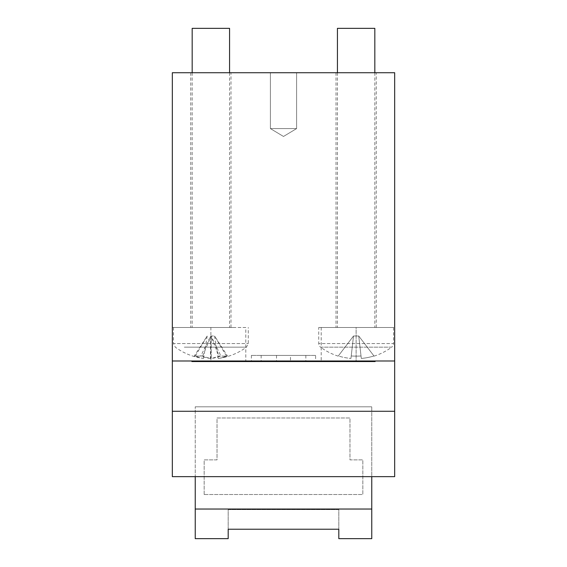 <?xml version="1.0" encoding="UTF-8"?>
<svg xmlns="http://www.w3.org/2000/svg" width="567" height="567" viewBox="0 0 567 567"><rect width="100%" height="100%" fill="white"/><g stroke="black" fill="none" stroke-linecap="round" stroke-linejoin="round"><path stroke-width="0.43" stroke-dasharray="2.83 2.13" d="M245.787 327.478L210.874 327.478L210.874 361.555L245.787 361.555L191.88 361.555L210.874 361.555L210.874 327.478L245.787 327.478L245.787 361.555M230.989 72.725L190.76 72.725L230.989 72.725L230.989 327.478L190.76 327.478L230.989 327.478M190.76 72.725L190.76 327.478M376.24 72.725L336.011 72.725L376.24 72.725L376.24 327.478L336.011 327.478L376.24 327.478M336.011 72.725L336.011 327.478M296.598 72.725L296.598 128.596L296.598 72.725L296.598 128.596L270.402 128.596L296.598 128.596L270.402 128.596L283.5 136.463L296.598 128.596L270.402 128.596L283.5 136.463L296.598 128.596L270.402 128.596L283.5 136.463L296.598 128.596L270.402 128.596L270.402 72.725L296.598 72.725L270.402 72.725L296.598 72.725L270.402 72.725L296.598 72.725L270.402 72.725L270.402 128.596L270.402 72.725M249.983 361.555L317.017 361.555L249.983 361.555L249.983 360.995L317.017 360.995L249.983 360.995M317.017 361.555L317.017 360.995M290.481 355.41L276.519 355.41L290.481 355.41L290.481 360.995L276.519 360.995L290.481 360.995M276.519 355.41L276.519 360.995M315.621 355.41L251.379 355.41L315.621 355.41L315.621 360.995L251.379 360.995L315.621 360.995M251.379 355.41L251.379 360.995M261.153 355.41L305.847 355.41L261.153 355.41L261.153 360.995L305.847 360.995L261.153 360.995M305.847 355.41L305.847 360.995M191.88 360.995L172.325 360.995L172.325 327.478L210.874 327.478L172.325 327.478L172.325 360.995L191.88 360.995L191.88 361.555L191.88 360.995L191.88 361.555L375.12 361.555L321.213 361.555L375.12 361.555L375.12 360.995L191.88 360.995L394.675 360.995L394.675 72.725L172.325 72.725L172.325 360.995L394.675 360.995L375.12 360.995L375.12 361.555L375.12 360.995M356.126 327.478L394.675 327.478L356.126 327.478L356.126 361.555L356.126 327.478M394.675 327.478L394.675 360.995L394.675 327.478M172.325 360.995L172.325 72.725L172.325 476.641L195.232 476.641L195.232 406.808L195.232 538.65L228.189 538.65L228.189 509.598L338.811 509.598L338.811 538.65L371.768 538.65L371.768 406.808L371.768 476.641L394.675 476.641L394.675 72.725L394.675 360.995M172.325 72.725L394.675 72.725L172.325 72.725M195.232 406.808L371.768 406.808L195.232 406.808M204.17 494.516L204.17 459.88L217.019 459.88L217.019 417.978L349.981 417.978L349.981 459.88L362.83 459.88L362.83 494.516L204.17 494.516L204.17 459.88L217.019 459.88L217.019 417.978L349.981 417.978L349.981 459.88L362.83 459.88L362.83 494.516L204.17 494.516M228.189 529.231L228.189 509.598L338.811 509.598L338.811 529.231M318.732 327.478L393.519 327.478L318.732 327.478L318.732 343.552A4.486 4.486 0 0 0 320.553 347.16L356.126 347.16L320.553 347.16A59.826 59.826 0 0 0 338.18 356.133L338.315 355.963A59.804 59.415 180 0 0 350.945 358.436L351.228 355.963L350.945 358.436A59.804 59.415 180 0 1 338.315 355.963L338.18 356.133M374.071 356.133L374.071 356.133A59.826 59.826 0 0 0 391.698 347.16L356.126 347.16L391.698 347.16A4.486 4.486 0 0 0 393.519 343.552L318.732 343.552L393.519 343.552L393.519 327.478M337.429 72.725L337.429 327.478L374.822 327.478L337.429 327.478M374.822 72.725L374.822 327.478M356.126 356.133A56.275 44.772 0 0 1 351.228 355.963A56.275 44.772 -0 0 0 356.126 356.133A56.275 44.772 -0 0 0 361.023 355.963L361.307 358.436L361.023 355.963A56.275 44.772 0 0 1 356.126 356.133M373.944 355.963A59.804 59.415 180 0 1 361.307 358.436A59.804 59.415 180 0 0 373.944 355.963L358.741 336.004L361.307 358.436L358.741 336.004L353.51 336.004L350.945 358.436L353.51 336.004L358.741 336.004L361.023 355.963L358.741 336.004L373.944 355.963M351.228 355.963L353.51 336.004L351.228 355.963M337.429 28.35L374.822 28.35M338.315 355.963L353.51 336.004L338.315 355.963M184.318 347.16L246.447 347.16L184.318 347.16M235.744 327.478L173.481 327.478L235.744 327.478M192.178 28.35L229.571 28.35M223.313 327.478L192.178 327.478L223.313 327.478M173.481 327.478L173.481 343.552L248.268 343.552L173.481 343.552L175.302 347.16A59.826 59.826 0 0 0 203.092 358.372A59.804 44.361 99.8 0 1 194.311 355.963A56.275 29.782 -44.4 0 0 197.479 356.133A56.275 29.782 -44.4 0 0 200.831 355.963L210.662 336.004L210.449 358.436A59.804 39.527 98.7 0 0 219.068 355.963A56.275 33.432 41.1 0 0 226.382 355.963A59.804 39.527 -98.7 0 1 218.189 358.436A59.804 44.361 -99.8 0 0 218.656 358.372A59.804 44.361 -99.8 0 0 227.438 355.963A56.275 29.782 44.4 0 1 224.27 356.133A56.275 29.782 44.4 0 1 220.917 355.963L211.087 336.004L211.3 358.436A59.804 44.361 99.8 0 0 220.917 355.963M203.092 358.372A59.804 44.361 99.8 0 0 203.553 358.436A59.804 39.527 98.7 0 1 195.367 355.963A56.275 33.432 -41.1 0 0 202.681 355.963A59.804 39.527 -98.7 0 0 211.3 358.436M210.449 358.436A59.804 44.361 -99.8 0 1 200.831 355.963M203.553 358.436L207.182 336.004L194.311 355.963M218.189 358.436L214.567 336.004L227.438 355.963M210.662 336.004L214.567 336.004L210.662 336.004L219.068 355.963M202.681 355.963L211.087 336.004M195.367 355.963L207.182 336.004M226.382 355.963L214.567 336.004M321.213 327.478L321.213 361.555M192.178 72.725L192.178 327.478M218.656 358.372A59.826 59.826 0 0 0 246.447 347.16L248.268 343.552L248.268 327.478M229.571 72.725L229.571 327.478"/><path stroke-width="0.85" d="M375.12 360.995L375.12 361.555L191.88 361.555L191.88 360.995M394.675 72.725L172.325 72.725L172.325 360.995L394.675 360.995L394.675 72.725M371.768 509.038L195.232 509.038L195.232 538.65L228.189 538.65L228.189 529.231L338.811 529.231L338.811 538.65L371.768 538.65L371.768 476.641L394.675 476.641L394.675 411.273L172.325 411.273L172.325 360.995M195.232 509.038L195.232 476.641L172.325 476.641L172.325 411.273M394.675 360.995L394.675 411.273M195.232 476.641L371.768 476.641M374.822 72.725L374.822 28.35L337.429 28.35L337.429 72.725M229.571 72.725L229.571 28.35L192.178 28.35L192.178 72.725"/></g></svg>
